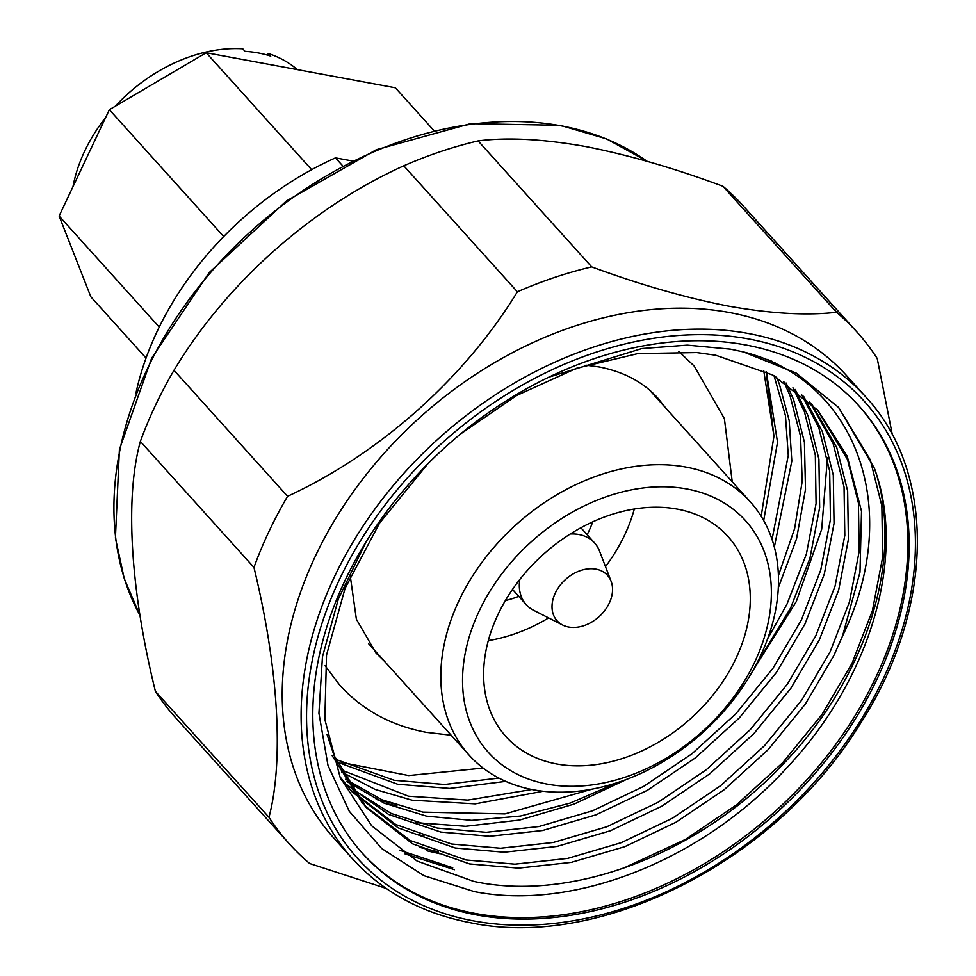 <?xml version="1.0" encoding="UTF-8"?>
<svg xmlns="http://www.w3.org/2000/svg" width="976" height="976" viewBox="0 0 976 976"><rect width="100%" height="100%" fill="white"/><g stroke="black" fill="none" stroke-linecap="round" stroke-linejoin="round"><path stroke-width="1.46" d="M595.958 569.154A33.928 25.047 138 0 0 557.101 589.687A33.928 25.047 138 0 0 562.64 625.03A33.928 25.047 138 0 0 568.605 627.019A33.928 25.047 138 0 0 601.924 613.867A33.928 25.047 138 0 0 611.11 581.33A33.928 25.047 138 0 0 595.958 569.154M562.64 625.03L533.726 610.366A46.043 33.989 -42 0 1 526.198 604.632A46.043 33.989 -42 0 1 519.805 579.476M570.228 534.018A46.043 33.989 -42 0 1 578.951 534.543A46.043 33.989 -42 0 1 594.591 542.973A46.043 33.989 -42 0 1 599.508 551.05L611.11 581.33M686.714 488.952A173.069 127.758 138 0 0 479.204 611.013A173.069 127.758 138 0 0 547.182 784.118A173.069 127.758 138 0 0 754.704 662.07A173.069 127.758 138 0 0 686.714 488.952M533.372 789.804A189.222 139.678 -42 0 1 469.102 755.143A189.222 139.678 -42 0 1 483.425 560.37A189.222 139.678 -42 0 1 685.933 467.077A189.222 139.678 -42 0 1 750.202 501.737A189.222 139.678 -42 0 1 735.88 696.51A189.222 139.678 -42 0 1 533.372 789.804M634.302 509.008A149.438 110.312 -42 0 1 605.486 566.653M548.622 617.918A149.438 110.312 -42 0 1 488.317 640.622M556.71 763.976A149.438 110.312 138 0 0 716.64 690.3A149.438 110.312 138 0 0 727.95 536.471A149.438 110.312 138 0 0 677.185 509.106A149.438 110.312 138 0 0 517.268 582.782A149.438 110.312 138 0 0 505.958 736.599A149.438 110.312 138 0 0 556.71 763.976M427.573 464.076L379.53 523.173L345.101 588.272L326.521 655.116L324.849 719.458L340.209 777.543L371.661 825.781L417.155 861.113L473.799 881.426C571.131 902.446 697.401 854.549 781.569 765.757C867.054 678.405 905.24 556.979 874.423 468.309L838.555 407.407L796.245 373.125L743.627 351.982C856.55 380.298 904.093 509.289 842.593 635.925L859.99 572.204L861.515 511.241L847.18 456.121L817.888 410.323L772.785 375.04L715.75 355.24L696.742 352.568L637.779 353.617L576.645 368.245L516.609 395.512L460.257 434.198M858.526 405.418A334.182 246.684 -42 0 1 832.174 749.19A334.182 246.684 -42 0 1 474.946 913.414A334.182 246.684 -42 0 1 362.108 852.939M827.465 457.585L821.694 529.236L796.282 601.594L752.398 671.439M626.592 779.397L574.132 804.078L519.5 820.084L465.625 826.294L415.361 822.634M838.689 407.553L870.311 459.891L881.853 505.861L882.682 557.04L872.434 610.598L851.999 663.399L822.024 714.432L782.776 762.622L736.282 805.041L685.42 839.433L622.725 868.518M397.012 805.969L383.788 803.004M395.268 804.029L376.15 799.478M423.999 835.907L418.582 834.785M440.103 853.768L426.878 850.804M438.358 851.841L419.253 847.278M454.474 869.701L405.077 853.927M452.73 867.774L399.526 850.181M476.276 914.89A334.182 246.684 138 0 0 833.907 750.129A334.182 246.684 138 0 0 859.185 406.15A334.182 246.684 138 0 0 745.688 344.943A334.182 246.684 138 0 0 388.058 509.692A334.182 246.684 138 0 0 362.767 853.683A334.182 246.684 138 0 0 476.276 914.89M352.739 859.063L333.841 838.091A345.236 254.846 -42 0 1 359.961 482.73A345.236 254.846 -42 0 1 729.426 312.527A345.236 254.846 -42 0 1 846.68 375.76L865.578 396.72A345.236 254.846 -42 0 0 748.311 333.487A345.236 254.846 -42 0 0 378.859 503.689A345.236 254.846 -42 0 0 352.739 859.063C383.117 892.357 422.498 913.609 470.883 922.82C601.228 950.014 776.103 860.759 859.661 724.668C934.227 610.049 936.85 473.006 865.578 396.72M386.191 888.416L309.673 863.528A382.153 282.101 -42 0 1 289.274 843.789L175.68 717.787A382.153 282.101 -42 0 1 155.391 691.313C130.43 590.346 124.721 497.748 140.361 441.433A382.153 282.101 -42 0 1 173.984 370.307C225.956 283.601 310.832 207.79 403.796 165.798A382.153 282.101 -42 0 1 478.106 140.898C507.471 137.177 543.132 139.019 585.075 146.437C628.068 154.794 674.026 168.067 722.948 186.27A382.153 282.101 -42 0 1 743.346 206.021L856.94 332.023A382.153 282.101 -42 0 1 877.229 358.497L892.393 435.003M722.948 186.27L836.542 312.271C807.103 315.699 771.308 313.699 729.133 306.244C686.384 297.973 640.573 284.858 591.7 266.899L478.106 140.898M403.796 165.798L517.39 291.8A382.153 282.101 -42 0 1 591.7 266.899M517.39 291.8C464.674 378.054 380.128 453.535 287.578 496.308L173.984 370.307M140.361 441.433L253.955 567.434A382.153 282.101 -42 0 1 287.578 496.308M253.955 567.434C278.367 667.974 284.028 760.182 268.986 817.315L155.391 691.313M289.274 843.789A382.153 282.101 -42 0 1 268.986 817.315M836.542 312.271A382.153 282.101 -42 0 1 856.94 332.023M483.12 768.063L408.712 775.554L341.466 762.439M766.099 371.6L773.944 436.199L761.17 516.304M842.593 635.925L833.699 655.848L805.334 704.074L768.197 749.605L724.216 789.682L676.1 822.182L624.823 846.668L571.277 862.381L518.524 868.152L469.554 863.931L412.494 843.801L366.232 807.542L334.024 755.473L327.082 734.538M811.581 403.698L836.749 447.581L847.644 491.013L848.4 539.399L838.689 590.004L819.34 639.902L790.975 688.141L753.838 733.671L709.857 773.748L661.728 806.249L610.464 830.735L556.906 846.448L504.153 852.219L455.194 847.998L398.135 827.868L351.872 791.609L339.77 776.53M767.88 359.571L770.564 361.608M803.626 396.317L822.378 431.648L833.284 475.08L834.041 523.453L824.317 574.071L804.968 623.969L776.603 672.196L739.466 717.738L695.485 757.815L647.369 790.316L596.092 814.801L542.546 830.515L489.793 836.286L440.823 832.064L388.643 814.472L344.943 783.411M343.04 781.52L341.1 779.543M774.468 362.23L776.469 364.377M795.135 389.424L808.018 415.715L818.913 459.147L819.669 507.52L809.958 558.138L790.609 608.036L755.851 665.168M618.564 782.252L570.204 803.077L520.415 816.046L471.725 820.377L426.463 816.131L384.3 803.224L346.98 781.581M786.107 383.007L793.647 399.77L804.419 442.189L805.493 489.391L796.538 538.85L778.287 587.808M543.12 791.255L475.19 803.858L412.092 800.198L375.126 789.438L341.588 771.992M767.539 359.436L768.185 360.571M776.518 377.102L779.287 383.836L789.194 420.534L791.817 461.087L774.322 547.109M505.714 781.373L449.692 788.425L397.732 784.265L336.744 761.927M766.343 371.722L777.518 442.287L763.683 520.55M817.156 409.517L847.522 459.525L858.416 502.969L859.185 551.342L849.462 601.96L830.112 651.858L801.747 700.085L764.611 745.615L720.63 785.704L672.501 818.205L621.236 842.678L567.678 858.404L514.925 864.175L465.967 859.954L410.115 840.47L364.463 805.529M362.645 803.553L332.182 755.717M809.641 401.807L833.15 443.592L844.057 487.036L844.813 535.409L835.09 586.027L815.753 635.925L787.376 684.152L750.239 729.682L706.258 769.771L658.141 802.26L606.865 826.745L553.319 842.471L500.566 848.242L451.595 844.02L395.756 824.525L350.091 789.596M801.552 394.548L818.791 427.659L829.685 471.103L830.454 519.476L820.731 570.094L801.381 619.992L773.016 668.218L735.88 713.749L691.899 753.826L643.77 786.327L592.505 810.812L538.947 826.538L486.194 832.308L437.236 828.075L391.266 813.484L351.36 788.462M774.554 362.267L776.323 364.316M792.939 387.765L804.419 411.726L815.326 455.17L816.082 503.543L806.359 554.148L787.022 604.059L767.6 638.829M592.127 789.145L504.97 813.899L422.864 812.142L381.994 799.795L345.577 779.226M771.748 361.096L772.358 361.986M783.765 381.482L790.06 395.792L800.552 436.296L802.211 481.266L794.635 528.528L778.397 575.657M531.798 789.499L467.846 800.088L408.505 796.209L340.331 769.527M774.029 375.711L785.46 415.727L788.266 455.328L772.053 539.496M498.895 778.092L444.556 784.472L394.133 780.275L335.622 759.34M763.708 370.453L773.944 436.199M505.373 600.582A99.589 73.517 138 0 0 518.756 596.385M587.149 534.726A99.589 73.517 138 0 0 592.713 521.843M135.835 393.56A278.367 205.485 -42 0 1 335.488 157.856L351.933 160.894M342.564 165.7L335.488 157.856M146.058 358.07L90.841 296.814L59.109 216.013L159.234 327.082M223.699 236.534L109.361 109.702L59.109 216.013M109.361 109.702L206.217 52.741L311.649 169.678M433.93 130.589L395.341 87.791L206.217 52.741M266.899 54.961A296.253 173.948 100.5 0 1 268.461 53.57A142.874 105.469 -42 0 1 297.387 69.638M72.98 186.672A142.874 105.469 -42 0 1 84.656 151.158A142.874 105.469 -42 0 1 105.725 117.401M268.461 53.57L270.767 56.132A142.874 105.469 138 0 0 245.049 51.362L242.743 48.8A142.874 105.469 -42 0 0 115.278 106.213M366.012 541.961L338.367 598.959L322.446 656.921L318.932 713.249L327.997 765.452L349.237 811.227L381.714 848.522L423.974 875.704L474.165 891.552C573.607 911.438 702.94 860.161 787.156 767.478C870.982 678.479 906.692 556.039 874.423 468.309M743.627 351.982L730.548 349.152L687.324 345.126L641.793 348.554L548.805 377.175M647.112 161.308A345.236 254.846 138 0 0 561.115 125.843A345.236 254.846 138 0 0 210.108 273.121A345.236 254.846 138 0 0 140.08 615.539M748.519 338.953A341.197 251.869 138 0 0 339.416 579.585A341.197 251.869 138 0 0 473.445 920.868A341.197 251.869 138 0 0 882.548 680.248A341.197 251.869 138 0 0 748.519 338.953M325.093 665.717L340.002 685.494C362.596 710.125 391.388 725.741 426.353 732.342L451.132 735.209M732.232 481.802L724.387 418.643L694.253 366.134L678.808 351.409M585.954 365.183L599.081 366.939C623.957 371.807 643.684 382.348 658.263 398.586L665.73 408.041M350.274 576.084L356.374 619.223L376.004 653.042L384.654 661.46M526.198 604.632L512.485 589.419M469.102 755.143L368.525 643.587M140.093 615.673L124.257 578.707L115.412 538.032L119.401 449.46L151.634 358.192L209.096 272.719L286.395 200.995L376.333 149.706L470.53 123.659L560.224 125.306L606.608 138.921L647.247 161.333M750.202 501.737L649.613 390.168M594.591 542.973L580.879 527.76"/></g></svg>
